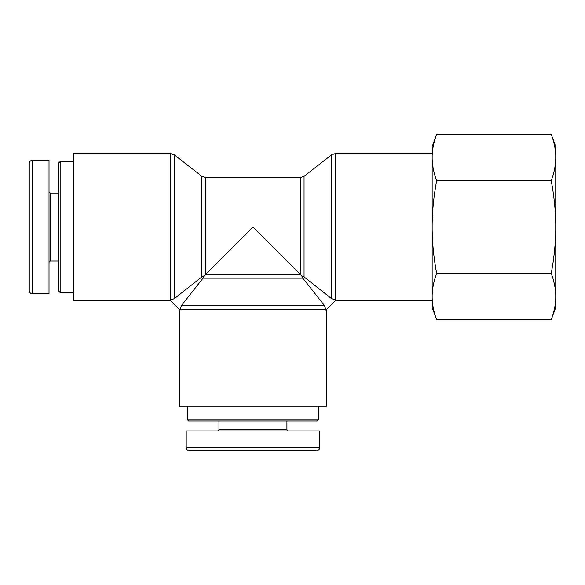 <?xml version="1.0" encoding="UTF-8"?>
<svg xmlns="http://www.w3.org/2000/svg" width="585" height="585" viewBox="0 0 585 585"><rect width="100%" height="100%" fill="white"/><g stroke="black" fill="none" stroke-linecap="round" stroke-linejoin="round"><path stroke-width="0.88" d="M187.449 419.833L188.684 421.068L317.216 421.068L318.452 419.833L187.449 419.833L187.449 406.239M252.954 450.728L316.617 450.728C318.481 450.538 319.512 449.507 319.688 447.642L186.213 447.642C186.396 449.507 187.419 450.538 189.284 450.728L252.954 450.728M312.273 450.728L214.636 450.728M319.688 447.642L319.688 430.955L186.213 430.955L186.213 447.642M286.935 421.068L286.935 429.719L218.965 429.719L217.73 430.955M174.293 298.664L170.491 299.981L174.293 298.664L201.84 276.917L204.223 275.754L203.061 278.146L181.321 305.692L179.997 310.079L169.906 299.981L170.491 299.981L170.491 153.497L174.293 154.798L174.293 298.664M179.412 309.487L179.412 406.239L326.488 406.239L326.488 309.487M335.41 153.497L335.41 299.981L335.995 299.981L325.904 310.079L324.58 305.692L302.84 278.146L301.677 275.754L304.061 276.917L331.607 298.664L335.41 299.981L331.607 298.664L331.607 154.798L335.41 153.497L432.161 153.497M201.84 276.917L201.84 176.29L205.642 177.591L205.642 274.343L300.266 274.343L252.954 227.031L204.223 275.754M304.061 276.917L304.061 176.29L300.266 177.591L300.266 274.343L301.677 275.754M170.491 300.566L73.747 300.566L73.747 153.497L170.491 153.497M60.145 161.526L58.91 162.762L58.91 291.301L60.145 292.537L60.145 161.526L73.747 161.526M29.25 227.031L29.25 290.694C29.44 292.566 30.471 293.59 32.343 293.772L32.343 160.29C30.471 160.473 29.44 161.497 29.25 163.369L29.25 227.031M29.25 286.358L29.25 188.714M32.343 293.772L49.023 293.772L49.023 160.29L32.343 160.29M58.91 261.02L50.259 261.02L50.259 193.043L49.023 191.807M551.253 134.272L555.75 146.63L555.75 155.8C555.545 148.999 554.046 141.819 551.253 134.272L436.659 134.272C433.865 141.819 432.366 148.999 432.161 155.8L432.161 146.63L436.659 134.272M555.75 159.12L555.75 223.711C555.545 210.11 554.046 195.756 551.253 180.648C554.046 173.094 555.545 165.921 555.75 159.12L555.75 155.8M555.75 230.351L555.75 294.942C555.545 288.142 554.046 280.968 551.253 273.414C554.046 258.307 555.545 243.952 555.75 230.351L555.75 223.711M436.659 319.79L432.161 307.432L432.161 298.262C432.366 305.063 433.865 312.236 436.659 319.79L551.253 319.79C554.046 312.236 555.545 305.063 555.75 298.262L555.75 294.942M555.75 298.262L555.75 307.432L551.253 319.79M436.659 273.414C433.865 280.968 432.366 288.142 432.161 294.942L432.161 230.351C432.366 243.952 433.865 258.307 436.659 273.414L551.253 273.414M436.659 180.648C433.865 195.756 432.366 210.11 432.161 223.711L432.161 159.12C432.366 165.921 433.865 173.094 436.659 180.648L551.253 180.648M432.161 155.8L432.161 159.12M432.161 294.942L432.161 298.262M432.161 223.711L432.161 230.351M179.997 309.487L325.904 309.487M203.061 278.146L302.84 278.146M181.321 305.692L324.58 305.692M318.452 419.833L318.452 406.239M286.935 429.719L288.171 430.955M218.965 421.068L218.965 429.719M201.84 176.29L174.293 154.798M205.642 177.591L300.266 177.591M304.061 176.29L331.607 154.798M335.41 300.566L432.161 300.566M60.145 292.537L73.747 292.537M50.259 261.02L49.023 262.255M58.91 193.043L50.259 193.043"/></g></svg>
